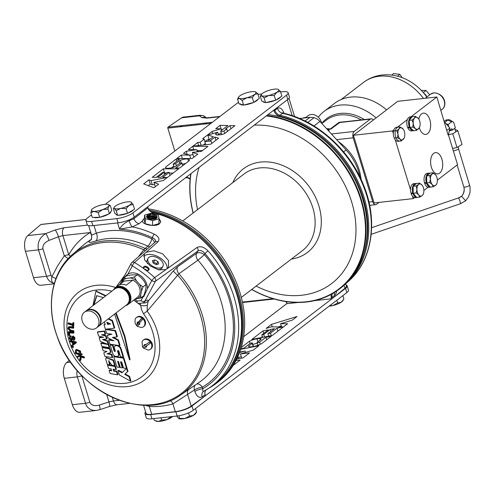 <?xml version="1.0" encoding="UTF-8"?>
<svg xmlns="http://www.w3.org/2000/svg" width="495" height="495" viewBox="0 0 495 495"><rect width="100%" height="100%" fill="white"/><g stroke="black" fill="none" stroke-linecap="round" stroke-linejoin="round"><path stroke-width="0.74" d="M68.137 258.65L64.3 255.816A6.119 1.621 163 0 1 68.749 254.746A95.64 75.16 52.5 0 1 90.183 232.557A127.45 60.675 5 0 1 90.665 232.396A6.119 1.528 163.6 0 1 90.709 232.39M70.37 256.379A6.119 3.589 29.5 0 0 68.749 254.746L62.89 235.583L58.478 236.765L48.986 240.403C44.414 242.519 42.397 245.316 42.941 248.793L51.016 275.208L51.882 276.742L57.432 266.162L64.3 255.816L58.478 236.765A6.119 0.941 69.1 0 0 55.205 229.977L64.059 227.725A6.119 3.415 83.7 0 0 62.89 235.583L90.183 232.557A6.119 3.768 59 0 1 90.647 239.871A89.527 70.358 -127.5 0 0 83.073 245.341L72.635 254.325A88.754 69.746 52.5 0 1 145.19 248.465L147.813 246.17A88.945 69.9 -127.5 0 0 95.9 240.892C88.784 243.231 87.176 242.81 91.074 239.617A65.043 33.326 176.8 0 0 90.647 239.871M138.557 256.658L143.705 249.758A87.893 69.071 -127.5 0 0 52.346 317.072A87.893 69.071 -127.5 0 0 165.299 401.891A87.893 69.071 -127.5 0 0 177.736 275.313A6.119 0.78 39.9 0 1 173.38 270.895L177.556 266.817A6.119 4.659 54.6 0 0 178.905 273.785A88.754 69.746 52.5 0 1 180.496 395.078L198.947 382.524A90.01 70.736 -127.5 0 0 197.944 260.197L178.905 273.785L147.176 311.145L143.519 313.774L141.558 309.715L140.289 303.553M145.27 250.748A6.119 0.842 37.1 0 1 143.705 249.758L145.19 248.465A6.119 4.752 48.7 0 0 147.275 248.979M115.96 287.261L124.994 274.942M142.436 220.999A9.176 4.208 -176.4 0 1 143.575 219.396A9.176 4.208 -176.4 0 1 144.367 218.895M144.416 218.047L142.436 221.024C142.343 224.767 155.653 227.298 159.569 223.684L160.757 221.581L159.062 218.561M159.044 219.805A9.176 4.208 -176.4 0 1 160.689 222.026M90.826 239.995C91.507 240.087 91.748 238.479 91.556 235.156L96.333 233.182A95.059 74.702 52.5 0 1 151.817 238.825A6.119 2.104 -65.2 0 1 147.813 246.17A6.119 4.752 48.7 0 0 149.886 246.683M129.331 220.677L133.904 218.734A6.119 4.641 -128.2 0 0 139.027 223.715L132.382 226.889L119.512 229.148C121.597 225.472 124.87 222.651 129.331 220.677A6.119 2.487 -106 0 0 132.382 226.889A99.507 78.198 52.5 0 1 154.347 234.185C158.833 236.653 160.034 239.203 157.936 241.845A2.933 2.277 -131.4 0 0 155.275 241.937L155.585 240.589L154.694 239.036L152.417 237.705L151.817 238.825A6.119 3.564 -151.8 0 1 154.446 242.668M145.32 300.917A6.119 4.882 56.8 0 1 143.995 302.358L145.32 300.917C147.176 299.735 148.166 299.753 148.296 300.966A6.119 5.754 176.2 0 1 142.937 303.014M140.104 298.163A13.761 10.816 -127.5 0 0 142.931 297.099L143.828 296.499L147.423 288.715A13.761 10.816 -127.5 0 0 140.716 275.734A13.761 10.816 -127.5 0 0 127.933 274.082L124.975 277.107M144.026 296.338A13.761 10.816 52.5 0 1 141.18 297.687M125.247 276.903A13.761 10.816 52.5 0 1 127.277 274.508M147.541 270.53L147.9 270.499A3.057 1.782 28.2 0 0 148.661 270.196A3.057 1.782 28.2 0 0 147.269 266.916A3.057 1.782 28.2 0 0 143.482 267.182L143.958 268.766L145.815 270.165A97.478 76.607 52.5 0 1 154.607 277.615L165.967 269.546L158.654 269.893L150.344 265.994L144.633 259.986L144.181 254.3L144.67 253.558L134.516 262.523A2.933 0.829 120.6 0 0 132.314 265.902L127.933 274.082M143.476 267.164L144.651 266.23L145.685 266.211L148.649 267.9L148.995 269.8L147.925 270.505L145.815 270.165M155.275 241.937L131.812 262.597A2.933 2.933 0 0 0 131.169 263.414L131.169 263.414A2.933 1.708 28.2 0 1 131.41 263.111A2.933 2.271 48.6 0 1 131.812 262.597A2.933 2.271 48.6 0 1 134.516 262.523A97.478 76.607 52.5 0 1 143.958 268.766L143.791 268.531M147.281 270.524A2.456 1.435 28.2 0 0 147.962 270.27A2.456 1.435 28.2 0 0 148.203 269.985A2.456 1.435 28.2 0 0 146.984 267.727A2.456 1.435 28.2 0 0 144.113 267.387A2.456 1.435 28.2 0 0 143.872 267.665A2.456 1.435 28.2 0 0 143.934 268.736M148.995 269.812A3.069 1.788 28.2 0 0 147.145 266.836A3.069 1.788 28.2 0 0 143.6 266.879M165.967 269.546L168.541 267.108L168.461 260.426L162.676 253.855L153.747 250.773L146.143 252.258L144.67 253.558M143.643 256.305A13.52 7.877 28.2 0 1 163.876 261.032A13.52 7.877 28.2 0 1 167.081 268.853A13.761 8.019 28.2 0 0 167.1 268.748M54.363 283.208A6.119 5.532 -37.1 0 0 52.891 282.985C49.772 281.841 47.669 279.607 46.573 276.278L38.499 249.864C37.119 242.94 39.52 237.52 45.713 233.615A6.119 0.941 69.1 0 1 48.986 240.403M54.19 283.808L53.472 283.722L52.891 282.985C51.666 281.847 51.325 279.762 51.882 276.742A6.119 0.544 24.6 0 1 55.904 278.611M167.607 268.377L197.016 247.5C200.376 245.823 204.027 246.937 207.974 250.847L204.924 253.52L204.317 254.647A6.119 0.328 138.6 0 1 197.944 260.197A6.119 4.659 54.6 0 1 196.639 253.273A6.119 3.564 -151.8 0 1 204.317 254.647A96.123 75.543 52.5 0 1 202.375 387.201L202.826 388.693C202.498 390.58 202.863 391.403 203.928 391.143L209.36 387.839A100.578 79.039 52.5 0 1 203.928 391.143M188.447 389.664A6.119 4.721 -124.1 0 0 187.661 394.571L191.188 406.117L205.32 395.802L205.041 394.892L202.102 396.879C199.052 398.234 196.651 396.427 194.894 391.471A6.119 1.621 163 0 1 202.826 388.693A97.645 76.731 -127.5 0 0 204.924 253.52C202.48 250.687 200.122 249.851 197.839 251.033L155.486 281.191L144.719 301.306A2.933 1.708 28.2 0 1 141.032 300.651L142.931 297.099M202.102 396.879A6.119 4.721 55.9 0 1 203.612 391.335L203.612 391.335A6.119 4.721 55.9 0 1 203.767 391.236M81.669 375.389L89.849 402.212C91.328 405.356 94.489 406.315 99.334 405.089L108.968 401.921A6.119 1.021 71.8 0 1 109.438 406.5L117.123 404.749A6.119 3.415 83.7 0 1 113.448 400.969L108.968 401.921L106.722 394.571M99.334 405.089A6.119 1.021 71.8 0 1 99.798 409.668L109.438 406.5M81.774 375.798A6.119 1.621 163 0 1 77.325 376.868L64.288 378.31L72.363 404.724A12.233 6.831 -96.3 0 0 79.714 412.279L96.185 410.454L93.091 410.349L90.294 409.371L87.708 407.366L86.087 404.997L77.152 376.237L76.805 373.663L77.115 370.396M64.288 378.31A12.233 6.831 -96.3 0 1 66.639 362.6L70.68 362.148M148.995 405.17A6.119 3.131 -86.8 0 1 149.311 406.475L145.289 405.226M170.224 400.604A6.119 3.62 -106.5 0 1 172.928 403.858A95.059 74.702 52.5 0 1 149.311 406.475L151.705 414.29A12.233 3.242 163 0 1 146.006 413.263L143.538 405.182M195.265 385.023A6.119 4.721 -124.1 0 0 194.436 389.98L172.928 403.858L175.317 411.673L151.705 414.29M196.738 384.027A6.119 3.768 -120.8 0 1 202.375 387.201A6.119 1.621 163 0 0 194.436 389.98L194.894 391.471M197.016 247.5A2.933 2.234 54.6 0 1 197.839 251.033L196.639 253.273L177.556 266.817M120.644 283.227A2.933 1.708 28.2 0 0 120.396 283.53L131.169 263.414A2.933 1.708 28.2 0 0 132.314 265.902A94.545 74.299 -127.5 0 1 151.798 280.535A2.933 1.708 28.2 0 0 155.486 281.191A2.933 2.234 54.5 0 0 154.607 277.615A2.933 0.377 133 0 0 151.798 280.535L147.423 288.715M73.279 344.13L75.308 342.732L72.604 342.243L73.279 344.13L75.215 342.732M73.272 342.385L73.761 343.759M71.583 345.361L72.833 344.446L72.004 342.125L70.296 341.779L70.018 340.993L70.5 340.628L76.168 341.897L76.447 342.689L72.363 345.832L71.88 346.197L71.583 345.361L72.827 344.433M70.018 340.993L75.686 342.262L76.168 341.897M75.686 342.262L75.97 343.054L76.447 342.689M75.97 343.054L71.88 346.197M114.555 314.071L129.591 359.927L124.394 336.421L115.651 313.236M105.503 296.047L95.869 291.233L92.973 305.644M93.543 305.211L96.636 295.694L103.492 297.588M129.591 359.927L130.074 359.562L124.87 336.055L116.133 312.871M94.025 304.84L96.872 295.527M105.98 295.676L96.11 291.06M108.182 344.427L107.223 341.29L102.496 339.533L106.549 339.081L105.633 336.08L101.444 334.806L105.119 334.397L104.191 331.372L97.435 332.12L98.66 336.117L103.622 337.274L99.161 337.763L100.275 341.395L108.182 344.427L108.665 344.056L107.706 340.919L103.628 339.409M99.161 337.763L99.644 337.398L99.736 337.701M97.435 332.12L97.917 331.749L98.01 332.058M105.119 334.397L105.596 334.026L104.674 331L97.917 331.749M104.191 331.372L104.674 331M106.456 338.778L107.031 338.716L106.109 335.709L102.682 334.663M106.549 339.081L107.031 338.716M107.223 341.29L107.706 340.919M111.295 354.599L107.007 353.832L110.657 352.514L109.55 348.901L102.162 347.583L103.139 350.769L106.932 351.444L103.783 352.886L104.829 356.301L112.217 357.619L111.295 354.599L111.771 354.228L107.848 353.529M112.217 357.619L112.699 357.254L111.771 354.228M103.783 352.886L106.697 351.4M102.162 347.583L102.644 347.212L110.032 348.529L109.55 348.901M110.657 352.514L111.14 352.143L110.032 348.529M111.084 368.831L111.678 370.786L109.117 370.328L110.088 373.502L117.476 374.82L116.504 371.646L113.751 371.157L113.151 369.196L115.91 369.691L114.927 366.473L107.539 365.155L108.523 368.373L111.084 368.831M107.539 365.155L108.015 364.784L115.403 366.108L114.927 366.473M115.91 369.691L116.387 369.32L115.403 366.108M113.751 371.157L114.227 370.786L113.776 369.313M116.504 371.646L116.987 371.281L114.227 370.786M117.476 374.82L117.959 374.455L116.987 371.281M109.117 370.328L109.599 369.963L111.536 370.303M118.565 354.414L117.525 351.023A0.842 0.662 52.5 0 1 118.788 350.949L120.563 356.759L123.082 357.149L120.384 348.332A4.418 3.471 -127.5 0 0 117.445 345.844A3.632 2.852 -127.5 0 0 114.289 346.865A1.405 1.108 -127.5 0 0 114.289 347.657L115.236 350.757A0.681 0.538 52.5 0 1 114.184 351.054L112.415 345.269L110.187 344.922L113.126 354.519A3.477 2.735 -127.5 0 0 116.35 356.431L117.73 356.276A1.986 1.559 -127.5 0 0 118.107 356.078A1.986 1.559 -127.5 0 0 118.565 354.414L119.041 354.043L118.008 350.658A0.842 0.662 52.5 0 1 118.033 350.559M117.525 351.023L118.008 350.658M118.324 355.868A1.986 1.559 -127.5 0 0 118.59 355.713A1.986 1.559 -127.5 0 0 119.041 354.043M110.187 344.922L110.67 344.557L110.812 345.021M114.184 351.054L114.667 350.689L112.897 344.897L110.67 344.557M112.415 345.269L112.897 344.897M115.261 351.091A0.681 0.538 52.5 0 1 114.667 350.689M120.384 348.332L120.867 347.966A4.418 3.471 -127.5 0 0 117.928 345.479A3.632 2.852 -127.5 0 0 115.162 345.974M117.445 345.844L117.928 345.479M123.082 357.149L123.558 356.777L120.867 347.966M122.37 372.382L118.522 370.248L118.045 370.613L119.375 374.969L130.395 381.082L129.065 376.726L124.715 374.313L127.524 371.689L126.553 368.503L121.943 372.778L118.045 370.613M126.516 368.509L126.992 368.138L126.565 368.54M124.715 374.313L128.007 371.324L126.992 368.138M127.524 371.689L128.007 371.324M129.065 376.726L129.548 376.361L125.198 373.948M130.395 381.082L130.878 380.717L129.548 376.361M121.69 362.006L123.533 368.026L126.541 368.478L123.385 358.151L113.782 356.666L116.944 367.012L119.456 367.401L117.612 361.375L118.497 361.511L120.341 367.538L122.327 367.841L120.483 361.814L121.69 362.006M122.327 367.841L122.803 367.476L121.102 361.913M119.456 367.401L119.939 367.03L118.237 361.468M113.782 356.666L114.258 356.301L123.868 357.78L123.385 358.151M126.541 368.478L127.023 368.107L123.868 357.78M108.677 339.978L109.952 344.155L119.561 345.634L117.928 340.3L112.421 337.435L116.9 336.94L115.05 330.883L105.441 329.404L106.673 333.42L111.932 334.23L107.279 335.4L108.058 337.955L113.937 340.789L108.677 339.978L109.16 339.607L109.302 340.071M107.279 335.4L107.83 335.257M115.05 330.883L115.527 330.512L106.369 329.101M116.9 336.94L117.383 336.569L115.527 330.512M117.928 340.3L118.41 339.929L113.398 337.324M119.561 345.634L120.038 345.269L118.41 339.929M109.587 364.852L108.646 360.818L112 365.279L114.71 365.762L113.095 360.484L106.091 357.699L105.664 359.03L107.322 364.444L109.587 364.852L110.069 364.481L108.937 360.694M113.095 360.484L113.572 360.113L106.376 357.545M114.71 365.762L115.186 365.397L113.572 360.113M100.838 343.239L101.803 346.395L109.191 347.713L108.226 344.557L100.838 343.239L101.314 342.868L106.561 343.802M108.226 344.557L108.535 344.155M109.042 347.23L109.667 347.348L108.702 344.186M109.191 347.713L109.667 347.348M104.402 321.855L105.237 324.609L104.018 324.739L105.385 329.212L114.24 328.228L111.988 320.878L112.47 320.506L108.609 318.632M111.988 320.878L108.127 319.003M114.24 328.228L114.716 327.863L112.47 320.506M104.018 324.739L104.501 324.374L104.594 324.677M107.57 322.53L108.015 323.984L110.094 323.755M107.533 324.355L110.62 324.008L106.877 322.196L107.533 324.355L108.015 323.984M68.062 323.223L72.685 324.689L72.808 322.926L73.904 322.759L73.613 326.985L73.13 327.356L72.511 327.158L72.635 325.394L68.013 323.934L68.545 322.858L72.722 324.175M73.427 323.124L73.13 327.356M73.254 323.068L73.285 322.561L73.904 322.759M72.808 322.926L73.285 322.561M73.198 327.517L73.229 328.253L69.164 327.585L68.539 328.711L70.296 330.542L73.353 331.143L73.384 331.873L70.327 331.273L67.908 328.649L68.421 327.053L73.198 327.517L73.681 327.152L73.712 327.882L73.21 327.783M68.681 326.91L70.618 326.552L72.53 326.923M73.229 328.253L73.712 327.882M68.539 328.711L69.022 328.346L70.779 330.171L73.835 330.771L73.866 331.508L73.365 331.409M73.353 331.143L73.835 330.771M68.199 332.009L73.402 332.43L73.508 333.166L68.923 332.795L69.325 335.542L68.706 335.492L68.199 332.009L68.681 331.638L73.879 332.065L73.99 332.801L73.452 332.758M73.402 332.43L73.879 332.065M73.508 333.166L73.99 332.801M69.461 332.838L69.801 335.177L69.325 335.542M70.488 336.105L70.705 336.804L69.906 338.493L71.101 339.873L71.676 339.199L71.763 337.095L72.691 336.272L74.566 338.227L74.207 340.139L73.526 340.374L73.309 339.663L73.978 338.271L72.907 336.99L72.499 337.219L72.357 339.607L71.323 340.591L69.306 338.537L69.702 336.371L70.964 335.734L71.187 336.433L70.179 337.002M70.469 336.86L70.389 338.122L71.608 339.502M69.906 338.493L70.389 338.122M74.566 338.227L75.048 337.862L74.417 339.923M72.982 336.848L72.839 339.236L71.806 340.22M72.357 339.607L72.839 339.236M69.968 336.216L70.964 335.734M75.772 353.059L78.55 354.043L78.99 353.776L79.299 351.444L76.453 350.491L76.057 350.732L75.772 353.059L76.255 352.694L79.2 353.585M78.55 354.043L79.027 353.671M76.317 350.559L76.255 352.694M75.283 353.294L75.655 350.014L76.057 349.773L79.794 351.209C80.574 352.886 80.295 354.067 78.953 354.76L75.283 353.294M79.664 354.265L78.953 354.76M75.902 349.854L76.539 349.408L80.277 350.844C81.056 352.52 80.772 353.702 79.429 354.389M76.057 349.773L76.539 349.408M79.794 351.209L80.277 350.844M83.494 357.068L84.119 357.953L81.044 356.951L80.215 360.707L79.602 359.834L80.369 356.722L79.163 356.338L77.783 357.26L77.319 356.598L81.774 353.579L82.238 354.234L79.788 355.917L83.494 357.068L83.971 356.697L84.602 357.588L83.643 357.272M77.319 356.598L81.774 353.579M81.291 353.944L81.755 354.599M80.314 355.565L83.971 356.697M84.119 357.953L84.602 357.588M80.215 360.707L80.691 360.335L80.388 359.902M102.706 337.058L99.644 337.398M72.233 347.249L71.899 346.63L72.765 346.871M72.697 346.704L73.266 346.314L73.588 347.075L73.019 347.23M137.987 321.905A3.057 2.401 -127.5 0 0 138.179 322.437M146.025 346.265A3.057 2.401 -127.5 0 0 146.57 346.667M81.415 357.074L80.691 360.335M72.239 336.724L73.173 335.907L75.048 337.862M74.454 337.899L73.384 336.625M69.158 327.585L69.022 328.346M105.144 324.299L104.501 324.374M112.588 340.139L109.16 339.607M111.319 334.137L107.755 335.028M157.936 241.845L146.143 252.258M120.13 284.111L120.396 283.53A2.933 1.708 28.2 0 0 120.279 284M134.881 299.228L137.325 301.065A2.933 0.606 126.9 0 0 137.004 302.303L133.904 299.976M173.38 270.895L148.296 300.966L147.293 305.304A6.119 2.586 178.9 0 1 140.927 305.502L133.737 300.1M147.293 305.304L147.176 311.145A54.908 43.152 52.5 0 1 133.409 385.426A54.908 43.152 52.5 0 1 64.919 334.106A54.908 43.152 52.5 0 1 115.638 287.508M93.988 225.516L96.333 233.182A6.119 3.62 -106.5 0 1 95.9 240.892M154.347 234.185A2.933 1.002 115 0 0 152.417 237.705A96.575 75.896 -127.5 0 0 119.512 229.148L117.6 222.905M142.436 221.024L139.027 223.715M133.551 217.59L133.904 218.734L147.838 207.789A6.119 4.641 -128.1 0 0 152.924 212.757L151.965 213.512M54.085 283.814L40.887 285.275A12.233 6.831 -96.3 0 1 33.536 277.72L25.462 251.312A12.233 6.831 -96.3 0 1 27.807 235.595L45.713 233.615L55.205 229.977M86.056 219.489L40.887 224.495L27.807 235.595M147.702 206.78L147.974 207.683C148.939 210.35 150.69 212.033 153.24 212.732L152.924 212.757A100.77 79.194 -127.5 0 1 235.657 290.986A100.77 79.194 -127.5 0 1 212.213 385.896L209.36 387.839A100.578 79.039 52.5 0 0 207.974 250.847M226.209 372.828A100.733 79.157 -127.5 0 0 236.87 353.548A100.733 79.157 -127.5 0 0 153.24 212.732M205.672 390.165L204.8 392.281L205.041 394.892L204.905 392.164L205.703 390.147M191.188 406.117A12.233 3.242 163 0 1 175.317 411.673M69.38 360.273L66.639 362.6M86.081 219.44L41.035 224.427M205.295 395.722L205.14 394.793M72.282 347.243L72.121 346.859L72.784 346.679L73.112 347.447L71.249 347.255L72.282 347.243M149.348 210.233A101.166 79.503 52.5 0 1 235.738 285.089A101.166 79.503 52.5 0 1 216.785 383.012L218.078 382.022A101.166 79.503 -127.5 0 0 239.939 292.489A101.166 79.503 -127.5 0 0 148.469 208.896M216.785 383.012A101.166 79.503 52.5 0 1 208.76 388.241M226.679 372.246A100.429 78.922 -127.5 0 0 231.45 277.745A100.429 78.922 -127.5 0 0 150.622 211.47M266.799 115.514A101.166 79.503 52.5 0 1 361.288 199.497A101.166 79.503 52.5 0 1 339.421 289.037A101.166 79.503 52.5 0 1 306.411 302.018A101.166 79.503 52.5 0 1 251.689 289.488M193.106 213.036A101.166 79.503 52.5 0 1 190.761 173.788M197.48 151.81A101.166 79.503 52.5 0 1 198.093 150.573M339.421 289.037L340.659 288.09A101.166 79.503 -127.5 0 0 358.51 187.45A101.166 79.503 -127.5 0 0 268.036 114.568M286.358 301.628L287.057 303.416M182.463 126.503A6.119 3.415 83.7 0 0 180.031 126.609A6.119 3.415 83.7 0 0 179.803 126.8M274.205 299.011L242.513 302.525M206.081 117.841A6.119 5.853 127.7 0 0 201.911 117.668L199.528 115.83L199.98 115.261C203.055 115.57 204.695 116.053 204.887 116.702L204.887 116.702A6.119 5.853 127.7 0 0 199.528 115.83L181.603 117.816L167.984 127.166L212.386 122.246M206.675 123.824L206.57 123.478A6.119 1.621 -17 0 0 203.884 123.199L204.163 124.103M282.763 113.207L282.416 112.718L283.418 113.176L282.707 113.231L279.972 115.255A100.893 79.287 52.5 0 1 360.614 187.624A100.893 79.287 52.5 0 1 347.323 282.187M274.645 109.506L274.88 110.286L277.497 108.337A6.119 4.962 -126.7 0 0 282.602 113.306A100.695 79.132 -127.5 0 1 363.905 187.345A100.695 79.132 -127.5 0 1 347.57 282.082C372.24 261.509 378.638 221.16 363.491 184.895C349.687 149.917 317.103 120.662 283.418 113.176M332.275 293.776L331.873 295.862L332.399 298.423L344.966 288.282A12.233 3.242 -17 0 0 346.376 285.98L345.702 283.784M334.509 292.44A6.119 4.882 -131.1 0 0 334.694 295.416L331.18 297.984L331.037 294.463M363.169 255.729A100.157 78.711 -127.5 0 0 279.607 116.201A0.736 0.328 103.1 0 1 279.972 115.255C277.503 114.537 275.808 112.879 274.88 110.286L273.902 110.639L273.766 110.181M181.603 117.816A12.233 6.831 -96.3 0 1 183.49 117.086L199.974 115.261M191.12 125.544L190.841 124.647A12.233 6.831 -96.3 0 1 190.841 124.647L203.884 123.199M174.822 151.031L167.817 128.131A0.736 0.408 -96.3 0 1 167.984 127.166M242.42 302.08L273.079 298.683M287.286 303.633L298.021 302.476M314.511 300.644L331.421 298.776L331.18 297.984M210.944 123.348L167.817 128.131M241.257 347.527L249.486 341.222A7.029 1.862 163 0 1 257.01 338.84L259.795 338.531A4.016 1.064 163 0 1 261.131 338.908A4.016 1.064 163 0 1 260.698 339.644L257.053 342.435A1.702 0.452 -17 0 0 257.053 342.484A1.702 0.452 -17 0 0 257.994 342.608A1.702 0.452 -17 0 0 259.634 342.101L265.883 337.312L271.26 336.26L261.775 343.53A8.922 2.37 163 0 1 254.597 346.246A7.345 1.949 163 0 1 248.509 346.463A2.84 0.755 163 0 1 248.502 346.438A2.84 0.755 163 0 1 248.855 345.887L252.203 343.326A1.38 0.365 -17 0 0 252.388 343.041A1.38 0.365 -17 0 0 251.54 342.955A1.38 0.365 -17 0 0 250.148 343.431L243.924 348.202L240.867 348.796M346.853 292.582L345.56 288.35A12.233 3.242 -17 0 0 347.174 285.893L348.468 290.12A12.233 3.242 163 0 1 346.853 292.582L193.254 410.281A12.233 3.242 163 0 1 177.167 415.998L151.959 418.795A12.233 3.242 163 0 1 146.26 417.768L144.967 413.542A12.233 3.242 -17 0 0 150.666 414.562L151.959 418.795M345.56 288.35L191.961 406.055L193.254 410.281M347.174 285.893A12.233 3.242 -17 0 0 346.079 285.027M177.167 415.998L175.874 411.772L150.666 414.562M145.61 411.951A12.233 3.242 -17 0 0 144.967 413.542M243.676 336.68L286.933 303.528M240.706 349.303L258.873 345.757L253.131 350.157L240.459 353.931L249.517 352.923L243.002 357.916L236.709 359.147M240.459 353.931L241.795 358.151M239.549 352.607L245.087 351.011L239.753 352.056M245.087 351.011L245.52 352.421M238.38 357.545L241.306 356.703M238.033 356.419L238.745 358.751M235.991 360.564L240.149 360.106L233.176 365.446M271.489 324.361L297.012 316.528L292.322 320.123L280.609 323.711L287.601 323.742L272.337 335.437L251.8 339.446L262.925 330.92L268.302 329.868L261.818 334.837L263.711 334.471L270.196 329.503L274.434 328.674L267.95 333.642L270.536 333.135L277.021 328.166L283.233 326.954L271.266 326.867L266.186 328.426L271.489 324.361L272.256 326.867M278.32 326.892L281.302 325.976M280.609 323.711L281.581 326.904M260.939 337.664L262.35 336.581M262.925 330.92L263.687 333.407M261.818 334.837L262.585 337.343M263.711 334.471L264.478 336.971M268.21 336.241L268.643 335.907M270.196 329.503L270.796 331.464M277.021 328.166L277.93 331.149M270.536 333.135L271.303 335.641M267.95 333.642L268.717 336.142M175.874 411.772A12.233 3.242 -17 0 0 191.961 406.055M259.795 338.531L260.246 339.991M257.01 338.84L257.914 341.779M249.486 341.222L250.161 343.425M252.834 344.514A7.029 1.862 163 0 1 257.282 343.233M248.855 345.887L249.115 346.735M265.883 337.312L266.644 339.799M259.634 342.101L260.296 344.285M257.078 342.528L257.914 345.25M175.719 163.523A1.38 0.365 163 0 1 174.283 164.111A1.38 0.365 163 0 1 173.256 164.055A1.38 0.365 163 0 1 173.299 163.913L179.524 159.143L175.991 159.13L165.67 167.044A7.029 1.862 -17 0 0 165.534 167.656A7.029 1.862 -17 0 0 168.473 168.275L171.258 167.972A4.016 1.064 -17 0 0 175.849 166.252L179.499 163.455A1.702 0.452 163 0 1 181.943 163.133A1.702 0.452 163 0 1 181.937 163.232L175.688 168.022L179.679 168.034L189.158 160.77A8.922 2.37 -17 0 0 189.467 159.792A8.922 2.37 -17 0 0 187.834 158.994A7.345 1.949 -17 0 0 180.353 160.281A2.84 0.755 -17 0 0 179.06 160.962L175.719 163.523L176.418 165.813M220.646 134.69A3.199 0.848 -17 0 0 224.978 133.316L234.946 125.681L229.977 125.569L225.615 128.91L226.71 128.935L223.95 131.045A2.902 0.767 163 0 1 220.708 131.237A2.902 0.767 163 0 1 220.776 130.965L227.879 125.52L220.083 125.34L215.727 128.681L221.018 128.805L212.12 131.447L202.678 138.68L204.225 139.114L200.172 142.22L197.709 142.492L192.895 146.174L210.79 144.194L218.703 138.13L214.948 137.084L210.152 140.759L211.049 141.013L204.812 141.7L207.139 139.924L208.562 140.32L213.364 136.645L207.807 135.098L217.645 132.177L216.006 133.44A7.14 1.893 -17 0 0 215.665 134.318A7.14 1.893 -17 0 0 217.899 134.993L220.646 134.69M224.699 133.489L223.95 131.045M91.495 214.886L87.528 217.924A12.233 3.242 -17 0 0 85.913 220.386A12.233 3.242 -17 0 0 91.612 221.407L116.82 218.617A12.233 3.242 -17 0 0 132.907 212.899L286.506 95.195A12.233 3.242 -17 0 0 288.121 92.738A12.233 3.242 -17 0 0 282.428 91.711L280.591 91.915M132.907 212.899L134.201 217.126L287.799 99.427L286.506 95.195M134.201 217.126A12.233 3.242 163 0 1 118.113 222.843L116.82 218.617M261.775 94.001L258.062 94.409M238.485 102.248L105.262 204.336M91.612 221.407L92.905 225.64A12.233 3.242 163 0 1 87.207 224.612L85.913 220.386M92.905 225.64L118.113 222.843M201.422 151.371L207.937 146.378L192.691 146.334L188.372 149.645L196.719 149.669L186.244 151.272L183.49 153.382L189.665 155.077L181.312 155.053L176.82 158.493L192.06 158.542L197.802 154.143L192.363 152.373L201.422 151.371M194.312 156.816L193.656 156.606L192.363 152.373M182.377 158.511L181.312 155.053M190.724 158.536L189.665 155.077M187.197 154.403L186.244 151.272M193.062 154.657L189.696 155.176M197.375 151.823L196.719 149.669M193.712 149.663L192.691 146.334M202.443 150.585L196.991 150.573M205.747 144.75L204.812 141.7M211.792 143.426L211.049 141.013M215.919 140.264L214.948 137.084M198.637 145.536L197.709 142.492M201.106 145.264L200.172 142.22M205.351 143.47L203.327 145.023M204.98 141.576L204.225 139.114M209.014 139.046L207.677 140.073M212.782 133.619L212.12 131.447M221.345 133.322L218.276 134.232M221.506 130.402L221.018 128.805M222.552 129.597L221.277 129.647M221.376 129.572L220.083 125.34M227.465 131.416L226.71 128.935M230.948 128.75L229.977 125.569M216.439 134.863L216.006 133.44M218.487 134.931L217.645 132.177M209.657 139.485L209.1 139.33L207.807 135.098M167.236 177.433L151.012 180.607L148.97 179.84L143.668 183.905L153.926 187.766L158.61 184.177L153.902 182.401L163.331 180.557L178.602 168.863L163.356 168.814L152.225 177.34L156.216 177.352L162.7 172.384L164.105 172.39L157.62 177.358L160.77 177.371L167.248 172.402L169.166 172.409L162.688 177.371L167.273 177.544M154.514 184.406L152.305 184.839L151.012 180.607M152.305 184.839L150.263 184.066L148.97 179.84M150.263 184.066L148.234 185.625M155.337 186.689L153.902 182.401M166.407 173.046L164.649 173.046L163.356 168.814M173.108 173.071L169.37 173.058M164.705 174.351L164.105 172.39M170.082 175.391L169.166 172.409M288.121 92.738L289.414 96.964A12.233 3.242 163 0 1 287.799 99.427M185.681 163.43A7.345 1.949 -17 0 0 182.296 164.291M173.85 165.992L171.276 167.966M165.986 168.09L165.67 167.044M176.666 161.333L175.991 159.13M179.79 163.338L179.06 160.962M181.176 162.991L180.353 160.281M188.527 161.252L187.834 158.994M182.698 165.72L181.937 163.232M393.476 75.339A7.06 5.55 52.5 0 1 394.416 75.5M423.844 93.202A7.06 5.55 52.5 0 1 426.938 96.964M429.697 94.848L426.04 90.455L421.356 90.461M423.473 98.468A48.194 37.874 -127.5 0 0 379.207 76.249A48.194 37.874 -127.5 0 0 363.479 82.43C368.985 78.266 375.21 75.797 382.146 75.017C389.095 74.299 395.932 75.246 402.676 77.851A45.614 35.85 52.5 0 1 426.839 97.039M386.552 109.878A49.178 38.647 -127.5 0 0 350.528 97.107A49.178 38.647 -127.5 0 0 334.484 103.418L324.033 111.425A49.178 38.647 -127.5 0 0 318.285 117.197M376.107 117.884A49.178 38.647 -127.5 0 0 340.084 105.113A49.178 38.647 -127.5 0 0 324.033 111.425M326.477 128.576A40.887 32.132 52.5 0 1 330.307 128.978L339.087 122.321L345.003 121.677M327.48 129.665L328.204 129.535L329.125 130.426L328.562 130.853M373.273 120.062A4.894 2.735 83.7 0 0 371.145 118.781L340.077 122.29L330.963 128.997A3.057 2.401 -127.5 0 1 330.307 128.978A0.736 0.347 99.2 0 0 330.134 129.207L328.204 129.535M313.954 125.971L319.906 121.411L346.098 149.96A45.998 36.147 52.5 0 1 359.97 177.024M319.906 121.411A11.496 9.034 -127.5 0 0 314.04 117.655L307.803 122.438M305.087 121.046L309.926 117.34A63.242 49.698 52.5 0 1 314.04 117.655M309.926 117.34L299.549 118.491M368.948 202.071L372.71 201.657L353.189 137.814L336.637 139.646M378.991 202.412L376.491 204.324A4.894 2.735 83.7 0 1 375.649 204.676A4.894 2.735 83.7 0 1 372.71 201.657M371.145 118.781A4.894 2.735 83.7 0 0 370.303 119.134L339.372 122.556A3.057 2.401 52.5 0 1 338.716 122.537M331.44 133.984L354.21 131.46L370.303 119.134M354.21 131.46A4.894 2.735 83.7 0 0 353.189 137.814M330.963 128.997L330.134 129.207M329.125 130.426A0.736 0.575 -127.5 0 0 328.884 130.519L327.876 130.105M426.04 90.455L423.293 92.559M402.194 77.665L399.83 74.361L393.711 73.545L391.7 75.085M399.83 74.361L397.466 76.174M307.154 117.649A10.68 8.39 -127.5 0 0 302.835 118.126M321.632 123.292A9.176 7.208 -127.5 0 0 313.248 114.555A9.176 7.208 -127.5 0 0 308.199 115.657L305.743 117.538M146.879 270.48A2.444 1.423 28.2 0 0 144.194 269.045M146.105 270.276A1.763 1.027 28.2 0 0 144.787 269.571M149.799 264.027A8.415 4.901 28.2 0 0 157.218 268.005A8.415 4.901 28.2 0 0 162.942 266.254A8.415 4.901 28.2 0 0 161.246 260.531A8.415 4.901 28.2 0 0 153.821 256.552A8.415 4.901 28.2 0 0 148.098 258.31A8.415 4.901 28.2 0 0 149.799 264.027M148.098 258.31L147.263 259.869A8.415 4.901 28.2 0 0 147.597 263.736M157.954 269.707A8.415 4.901 28.2 0 0 162.106 267.814L162.942 266.254M158.635 263.946L157.924 261.546L154.811 259.875L152.411 260.611L153.122 263.012L156.228 264.683L158.635 263.946M156.965 264.46L156.748 263.736L157.924 261.546M156.748 263.736L153.636 262.065L154.811 259.875M153.636 262.065L152.906 262.288M156.507 215.987A5.321 2.444 -176.4 0 1 156.327 218.481A5.321 2.444 -176.4 0 1 147.572 218.171A5.321 2.444 -176.4 0 1 147.232 217.911A5.321 2.444 -176.4 0 1 147.708 215.207M147.386 216.829A4.585 2.104 3.6 0 0 147.572 218.171M155.956 218.697A4.585 2.104 3.6 0 0 156.383 217.658M151.977 213.518L150.994 213.271L144.602 215.115L145.462 218.784L152.72 220.603L159.112 218.759L158.245 215.09L154.675 214.193M159.112 218.759L158.808 223.684L152.695 225.448M152.72 220.603L152.417 225.442M145.462 218.784L145.159 223.709L152.008 225.429M144.602 215.115L144.292 220.04L145.159 223.709M149.799 215.795L149.335 215.207A2.648 1.213 3.6 0 0 149.663 215.69A2.648 1.213 3.6 0 0 150.901 216.266A2.648 1.213 3.6 0 0 153.53 216.259A2.648 1.213 3.6 0 0 154.595 215.195L153.029 214.137L152.936 215.672A3.966 1.337 177.4 0 1 152.936 215.672L153.716 216.197A2.296 1.052 3.6 0 0 151.619 215.672A2.296 1.052 3.6 0 0 150.103 215.975M156.42 216.402L156.507 216.055A4.585 2.104 3.6 0 1 156.42 216.402L154.551 217.447L151.433 217.843A4.585 2.104 3.6 0 1 149.088 217.286L147.312 216.136L147.795 215.486M156.507 216.055A4.585 2.104 3.6 0 0 156.21 215.232L154.619 214.168M154.131 216.668A3.669 1.683 3.6 0 0 154.514 214.118A3.669 1.683 3.6 0 0 149.799 213.735A3.669 1.683 3.6 0 0 149.564 213.809A3.669 1.683 3.6 0 0 149.1 216.111A3.669 1.683 3.6 0 0 154.131 216.668M149.088 217.286L150.065 216.903L148.426 216.049C147.25 215.245 147.541 214.533 149.292 213.914L149.564 213.809M149.812 215.022L149.323 215.139M147.331 216.303L148.29 217.429L151.433 217.843M149.372 214.836L150.096 214.675M155.647 214.91L156.21 215.232M155.22 217.212A3.966 1.337 177.4 0 1 154.997 217.33A3.966 1.337 177.4 0 1 154.199 217.627A3.966 1.337 177.4 0 1 148.785 217.614A3.966 1.337 177.4 0 1 148.556 217.515M155.826 216.909A3.966 1.337 177.4 0 1 154.217 217.986A3.966 1.337 177.4 0 1 150.22 218.289A3.966 1.337 177.4 0 1 147.918 217.268M152.763 215.801L153.153 215.814M156.191 216.649L156.439 217.169L154.582 218.456L147.386 217.911M147.238 217.416L147.522 216.989M150.115 219.161L154.564 218.753L156.055 218.066L156.401 217.342M150.065 216.903A3.966 1.337 177.4 0 1 147.993 215.826A3.966 1.337 177.4 0 1 147.999 215.74M149.441 214.712A3.966 1.337 177.4 0 1 150.195 214.521M151.062 214.378A3.966 1.337 177.4 0 1 152.608 214.298M150.827 214.05A3.966 1.337 177.4 0 1 151.328 213.988M153.53 216.259L154.595 215.195A2.648 1.213 3.6 0 0 153.029 214.137A2.648 1.213 3.6 0 0 150.4 214.143A2.648 1.213 3.6 0 0 149.335 215.207L150.4 214.143L150.035 215.938M153.029 214.137L150.4 214.143M152.936 215.672L150.307 215.672M155.746 218.283A3.966 1.337 177.4 0 1 154.743 219.13M155.183 218.542A3.966 1.337 177.4 0 1 154.118 218.982A3.966 1.337 177.4 0 1 151.365 219.347M137.276 323.724A1.528 1.2 52.5 0 1 137.301 322.313A1.528 1.2 52.5 0 1 138.52 321.96L136.428 325.469L134.999 322.82L135.141 319.343A5.773 4.535 52.5 0 1 136.391 317.604L137.016 317.122A5.773 4.535 52.5 0 1 143.686 318.415A5.773 4.535 52.5 0 1 144.8 325.5A5.773 4.535 52.5 0 1 144.045 326.285L143.414 326.774A5.773 4.535 52.5 0 1 141.409 327.523L137.511 326.434L139.584 322.913A1.528 1.2 52.5 0 1 139.559 324.324A1.528 1.2 52.5 0 1 138.34 324.671M136.391 317.604A5.773 4.535 52.5 0 1 143.055 318.898A5.773 4.535 52.5 0 1 144.169 325.982A5.773 4.535 52.5 0 1 143.414 326.774M137.474 326.391A5.365 4.214 -127.5 0 1 137.004 326.013A5.365 4.214 -127.5 0 1 136.496 325.506L141.397 318.563L138.52 321.96M139.584 322.913L142.467 319.516A5.365 4.214 -127.5 0 0 141.397 318.563M144.033 345.894A1.528 1.2 52.5 0 1 144.429 344.638A1.528 1.2 52.5 0 1 145.771 344.681L142.511 346.896L142.04 341.903A5.773 4.535 52.5 0 1 143.284 340.164L143.915 339.681A5.773 4.535 52.5 0 1 151.031 341.507A5.773 4.535 52.5 0 1 150.938 348.845A5.773 4.535 52.5 0 1 150.808 348.944M143.284 340.164A5.773 4.535 52.5 0 1 150.4 341.989A5.773 4.535 52.5 0 1 150.307 349.328A5.773 4.535 52.5 0 1 150.177 349.427A5.773 4.535 52.5 0 1 148.308 350.083L143.358 348.065L150.226 343.264A5.365 4.214 -127.5 0 0 149.379 342.094L145.771 344.681M142.535 346.89A5.365 4.214 -127.5 0 0 142.919 347.478A5.365 4.214 -127.5 0 0 143.371 348.041L146.619 345.85A1.528 1.2 52.5 0 1 146.223 347.113A1.528 1.2 52.5 0 1 144.88 347.063M150.226 343.264L146.619 345.85M172.613 416.505A9.176 2.432 163 0 1 166.92 419.624L161.648 420.113L158.357 421.455A9.176 2.432 163 0 1 156.16 421.127L154.261 420.187L153.778 418.591M171.388 416.524L166.92 419.624A9.176 2.432 -17 0 1 158.357 421.455L154.941 420.533M172.508 416.518L171.685 416.604M161.648 420.113L160.943 417.799M195.506 408.561L196.558 412.001L195.723 413.455A9.176 2.432 163 0 1 193.434 415.361A9.176 2.432 163 0 1 184.975 418.454L178.633 418.485L176.789 416.041M178.831 418.603A9.176 2.432 -17 0 0 178.85 418.609A9.176 2.432 -17 0 0 184.975 418.454L189.511 416.103L188.533 412.892M196.558 412.001L193.434 415.361L189.511 416.103M179.642 418.182L178.899 415.757M342.874 295.633L343.877 298.906L342.831 300.725A9.176 2.432 163 0 1 341.16 302.247L337.652 302.977L333.011 305.508A9.176 2.432 163 0 1 329.119 306.164M343.536 299.506L341.16 302.247A9.176 2.432 -17 0 1 333.011 305.508L329.682 305.737M337.652 302.977L336.823 300.267M280.448 91.457L278.128 89.335A9.176 2.432 -17 0 0 271.167 89.75A9.176 2.432 -17 0 0 263.018 93.01A9.176 2.432 -17 0 0 261.348 94.539A9.176 2.432 -17 0 0 261.83 95.857A9.176 2.432 -17 0 0 268.791 95.448A9.176 2.432 -17 0 0 276.94 92.188L280.448 91.457L281.878 96.129L275.653 100.2L265.586 102.651L261.737 101.023L260.308 96.358L261.83 95.857L264.157 97.979L265.586 102.651M278.128 89.335A9.176 2.432 163 0 1 278.221 89.378A9.176 2.432 163 0 1 276.94 92.188L274.224 95.529L275.653 100.2M261.348 94.539L260.308 96.358M264.157 97.979L268.791 95.448L274.224 95.529M275.523 100.231A9.176 2.432 163 0 1 266.527 102.465A9.176 2.432 163 0 1 266.291 102.477M265.159 102.471A9.176 2.432 163 0 1 263.142 101.617L263.142 101.617M280.547 96.995A9.176 2.432 163 0 1 275.752 100.139M91.618 209.676A9.176 2.432 -17 0 0 91.55 209.781A9.176 2.432 -17 0 0 94.137 211.396A9.176 2.432 -17 0 0 102.7 209.564A9.176 2.432 -17 0 0 108.745 206.013A9.176 2.432 -17 0 0 108.417 204.627A9.176 2.432 -17 0 0 106.227 204.293A9.176 2.432 -17 0 0 97.657 206.124A9.176 2.432 163 0 0 91.618 209.676L90.839 212.739L94.137 211.396L98.227 212.664L99.656 217.336L109.395 213.747L111.746 210.233L110.317 205.567L108.417 204.627M90.839 212.739L92.268 217.41L99.656 217.336M98.227 212.664L102.7 209.564L107.966 209.076L109.395 213.747M107.966 209.076L108.745 206.013L110.317 205.567M110.892 211.507A9.176 2.432 163 0 1 109.649 213.37M108.721 213.995A9.176 2.432 163 0 1 99.786 217.286M99.538 217.336A9.176 2.432 163 0 1 93.864 217.392M257.846 93.691L255.117 91.742A9.176 2.432 -17 0 0 247.71 92.46A9.176 2.432 -17 0 0 239.883 95.832A9.176 2.432 -17 0 0 238.658 97.051A9.176 2.432 -17 0 0 239.469 98.48A9.176 2.432 -17 0 0 246.869 97.763A9.176 2.432 -17 0 0 254.696 94.39L257.846 93.691L259.269 98.363L253.774 102.378L243.62 105.107L238.967 103.814L237.538 99.149L239.469 98.48L242.197 100.436L243.62 105.107M255.117 91.742A9.176 2.432 163 0 1 255.531 91.891A9.176 2.432 163 0 1 254.696 94.39L252.345 97.707L253.774 102.378M238.658 97.051L237.538 99.149M242.197 100.436L246.869 97.763L252.345 97.707M243.478 104.631A9.176 2.432 163 0 1 240.341 103.771M253.558 102.434A9.176 2.432 163 0 1 244.468 104.928A9.176 2.432 163 0 1 244.19 104.952M243.243 105.002A9.176 2.432 163 0 1 240.496 104.241M257.951 99.328A9.176 2.432 163 0 1 253.923 102.273M116.523 205.363A9.176 2.432 -17 0 0 114.24 207.269A9.176 2.432 -17 0 0 114.413 208.42A9.176 2.432 -17 0 0 120.755 208.389A9.176 2.432 -17 0 0 129.214 205.295A9.176 2.432 -17 0 0 131.324 202.238A9.176 2.432 -17 0 0 131.107 202.108A9.176 2.432 -17 0 0 124.981 202.269A9.176 2.432 163 0 0 116.523 205.363M113.404 208.723L114.828 213.388L117.649 215.405L116.22 210.74L114.413 208.42L113.404 208.723L114.24 207.269M116.22 210.74L120.755 208.389L126.089 208.655L127.518 213.326L134.566 209.224L133.136 204.559L131.144 202.127M117.649 215.405L127.518 213.326M126.089 208.655L129.214 205.295L133.136 204.559M133.266 209.979A9.176 2.432 163 0 1 127.555 213.302M127.463 213.339A9.176 2.432 163 0 1 118.546 215.22M117.21 215.096A9.176 2.432 163 0 1 116.034 214.354L115.997 214.224M419.327 127.772A10.704 5.977 83.7 0 0 419.339 127.809A10.704 5.977 83.7 0 0 425.768 134.423A10.704 5.977 83.7 0 0 429.846 119.759A10.704 5.977 83.7 0 0 423.417 113.145A10.704 5.977 83.7 0 0 418.844 119.091M410.955 116.832L436.856 96.983L448.099 135.017L448.408 134.776L457.547 164.662L437.363 180.124M441.917 159.235A10.704 5.977 83.7 0 0 435.482 152.621A10.704 5.977 83.7 0 0 431.405 167.285A10.704 5.977 83.7 0 0 437.84 173.9A10.704 5.977 83.7 0 0 441.917 159.235M436.856 96.983L397.726 101.32L353.411 135.277L374.102 202.95L413.232 198.619L414.532 197.623M393.841 129.95L392.541 130.94L353.411 135.277M407.348 119.592L397.485 127.153M392.541 130.94L393.284 133.378M395.245 139.782L410.528 189.777M411.537 193.069L411.741 193.743M412.483 196.181L413.232 198.619M423.856 190.476L428.039 187.271M412.725 192.939A4.158 2.326 83.7 0 0 413.059 193.564M409.452 127.011A4.158 2.326 83.7 0 0 409.848 127.475L409.637 127.729A7.035 3.929 83.7 0 0 413.35 130.717A7.035 3.929 83.7 0 0 413.523 130.692M396.823 130.668L397.955 134.089A6.119 3.415 83.7 0 0 400.189 139.231A6.119 3.415 83.7 0 0 403.592 138.965A6.119 3.415 83.7 0 0 404.149 138.068A6.119 3.415 83.7 0 0 404.768 133.563A6.119 3.415 83.7 0 0 403.153 129.077A6.119 3.415 83.7 0 0 402.534 128.422A6.119 3.415 83.7 0 0 399.131 128.688L396.823 130.668L393.828 130.996M403.116 129.034L399.873 126.887L399.131 128.688A6.119 3.415 -96.3 0 0 397.955 134.089L397.528 137.69L400.189 139.231L401.29 140.939L398.296 141.273M397.528 137.69L394.534 138.025M401.29 140.939L404.112 138.142M399.873 126.887L396.86 127.246M412.143 120.038L413.251 123.465A6.119 3.415 83.7 0 0 415.454 128.644A6.119 3.415 83.7 0 0 418.869 128.453A6.119 3.415 83.7 0 0 419.451 127.518A6.119 3.415 83.7 0 0 420.082 123.082A6.119 3.415 83.7 0 0 418.454 118.528A6.119 3.415 83.7 0 0 417.879 117.909A6.119 3.415 83.7 0 0 414.464 118.101L412.143 120.038L409.148 120.372L409.811 127.401L413.554 130.723L416.549 130.389L419.414 127.599M418.424 118.491L415.225 116.331L414.464 118.101A6.119 3.415 -96.3 0 0 413.251 123.465L412.799 127.067L415.454 128.644L416.549 130.389M412.434 129.727A6.119 3.415 -96.3 0 1 410.411 127.933M409.724 126.491A6.119 3.415 -96.3 0 1 409.241 121.312M409.674 119.741A6.119 3.415 -96.3 0 1 411.265 117.835M415.225 116.331L412.236 116.665L409.148 120.372M412.799 127.067L409.811 127.401M429.629 175.564L430.446 178.973A6.119 3.415 83.7 0 0 432.234 184.561A6.119 3.415 83.7 0 0 435.699 185.26A6.119 3.415 83.7 0 0 436.695 183.911A6.119 3.415 83.7 0 0 437.37 180.372A6.119 3.415 83.7 0 0 435.699 174.927A6.119 3.415 83.7 0 0 435.581 174.778A6.119 3.415 83.7 0 0 432.123 174.079L429.629 175.564L426.641 175.898L426.715 182.884L430.211 187.073L433.205 186.745L435.699 185.26L436.627 183.948M435.699 174.927L433.051 172.774L432.123 174.079A6.119 3.415 -96.3 0 0 430.446 178.973L429.703 182.55L432.234 184.561L433.205 186.745M429.703 182.55L426.715 182.884M433.051 172.774L430.062 173.101L426.641 175.898M429.289 185.965A6.119 3.415 -96.3 0 1 427.197 183.466M426.702 182.049A6.119 3.415 -96.3 0 1 426.647 176.938M427.34 175.323A6.119 3.415 -96.3 0 1 428.831 174.104M416.116 185.928L416.939 189.331A6.119 3.415 83.7 0 0 418.727 194.919A6.119 3.415 83.7 0 0 422.192 195.612A6.119 3.415 83.7 0 0 423.182 194.263A6.119 3.415 83.7 0 0 423.862 190.711A6.119 3.415 83.7 0 0 422.186 185.279A6.119 3.415 83.7 0 0 422.068 185.13A6.119 3.415 83.7 0 0 418.609 184.437L416.116 185.928L413.127 186.256L413.207 193.248L416.71 197.431L419.698 197.097L422.192 195.612L423.12 194.294M422.186 185.279L419.537 183.125L418.609 184.437A6.119 3.415 -96.3 0 0 416.939 189.331L416.196 192.914L418.727 194.919L419.698 197.097M415.781 196.323A6.119 3.415 -96.3 0 1 413.69 193.83M413.195 192.406A6.119 3.415 -96.3 0 1 413.139 187.296M413.82 185.687A6.119 3.415 -96.3 0 1 415.317 184.462M416.196 192.914L413.207 193.248M419.537 183.125L416.543 183.453L413.127 186.256M399.836 141.075A7.035 3.929 -96.3 0 1 395.159 134.516A7.035 3.929 -96.3 0 1 398.289 127.091L396.495 127.289A7.035 3.929 -96.3 0 0 393.364 134.714A7.035 3.929 -96.3 0 0 398.042 141.273L398.265 141.248M409.637 127.729L407.843 127.927A7.035 3.929 83.7 0 0 411.549 130.921L413.35 130.717M410.002 116.938A7.035 3.929 83.7 0 0 407.577 127.308L409.371 127.104A7.035 3.929 83.7 0 1 411.797 116.74L410.002 116.938M407.843 127.927L408.437 127.209M412.18 116.727A7.035 3.929 83.7 0 0 411.797 116.74M409.742 126.664L409.371 127.104M417.081 197.468A7.035 3.929 83.7 0 1 413.009 193.601L411.215 193.799A7.035 3.929 83.7 0 0 415.286 197.666L417.081 197.468A7.035 3.929 83.7 0 0 417.656 197.326M413.733 183.682A7.035 3.929 83.7 0 0 410.999 193.13L412.793 192.932A7.035 3.929 83.7 0 1 415.528 183.484L413.733 183.682M411.215 193.799L412.193 193.001M412.892 192.852A3.855 2.153 83.7 0 0 413.214 193.434M416.413 183.565A7.035 3.929 83.7 0 0 415.528 183.484M413.201 192.598L412.793 192.932M430.588 187.116A7.035 3.929 83.7 0 1 426.517 183.237L424.722 183.441A7.035 3.929 83.7 0 0 428.794 187.314L430.588 187.116A7.035 3.929 83.7 0 0 431.17 186.968M427.247 173.33A7.035 3.929 83.7 0 0 424.506 182.766L426.3 182.568A7.035 3.929 83.7 0 1 429.041 173.132L427.247 173.33M424.722 183.441L425.706 182.636M429.926 173.213A7.035 3.929 83.7 0 0 429.041 173.132M426.709 182.24L426.3 182.568M449.367 130.94A5.352 1.417 163 0 1 449.336 130.946L451.892 128.675L452.331 130.117L449.287 130.989M448.847 126.918L448.124 124.53L451.663 121.82A3.088 1.726 -96.3 0 1 452.888 121.764A3.088 1.726 -96.3 0 1 454.051 123.502L455.363 127.79L452.331 130.117M449.336 130.723L449.862 130.228L449.608 129.387M451.892 128.675L449.862 130.228M444.863 122.339L447.796 120.087A5.352 2.989 -96.3 0 1 448.718 119.703A5.352 2.989 -96.3 0 1 449.918 119.994L452.888 121.764M444.269 121.244L445.432 120.353A5.352 2.989 -96.3 0 1 446.354 119.969L448.718 119.703M448.124 124.53L445.915 123.546M444.696 122.147L449.868 128.081L448.421 134.826M449.868 128.081L446.713 130.494M134.374 277.008L136.391 280.739A11.62 9.133 -127.5 0 0 130.166 277.961L134.374 277.008L137.319 274.75L130.699 274.997L126.491 275.95L123.546 278.202L126.268 278.394A11.62 9.133 -127.5 0 0 122.098 282.323L123.546 278.202M139.491 284.303L142.999 286.896L141.545 291.017A11.62 9.133 -127.5 0 0 139.491 284.303L136.391 280.739M136.577 298.937A11.62 9.133 -127.5 0 0 140.753 295.008L140.79 297.984L135.03 299.11M126.268 278.394L130.166 277.961M122.03 282.657L122.098 282.323M141.545 291.017L140.753 295.008M142.999 286.896L145.938 284.644L143.927 280.906L140.821 277.342L137.319 274.75M140.79 297.984L143.729 295.732L145.184 291.611L145.976 287.62L145.938 284.644M98.301 326.521A9.906 7.79 -127.5 0 0 98.542 326.347A9.906 7.79 -127.5 0 0 100.683 317.573A9.906 7.79 -127.5 0 0 86.489 310.613A9.906 7.79 -127.5 0 0 86.254 310.804M98.542 326.347L126.732 304.747A9.906 7.79 -127.5 0 0 129.139 297.019A9.906 7.79 -127.5 0 0 128.873 295.973A9.906 7.79 -127.5 0 0 122.76 288.703A9.906 7.79 -127.5 0 0 114.679 289.012L86.489 310.613M129.139 297.019L129.047 296.567A9.12 7.165 -127.5 0 0 128.799 295.602A9.12 7.165 -127.5 0 0 123.175 288.907L122.76 288.703M129.331 299.32A9.12 7.165 -127.5 0 0 128.972 295.472A9.12 7.165 -127.5 0 0 120.594 287.917M127.592 303.986A9.832 7.728 -127.5 0 0 127.747 303.868L127.456 304.091A9.832 7.728 -127.5 0 0 129.56 295.404A9.832 7.728 -127.5 0 0 115.496 288.486L115.787 288.257A9.832 7.728 -127.5 0 0 115.638 288.381M127.747 303.868A9.832 7.728 -127.5 0 0 129.876 295.162A9.832 7.728 -127.5 0 0 115.787 288.257M125.594 305.619A10.519 8.267 -127.5 0 0 128.168 304.413A10.519 8.267 -127.5 0 0 130.439 295.1A10.519 8.267 -127.5 0 0 115.372 287.713A10.519 8.267 -127.5 0 0 113.541 289.884M128.168 304.413L130.785 302.408A10.519 8.267 -127.5 0 0 131.305 301.969L137.87 296.932A10.519 8.267 -127.5 0 0 132.74 280.151L124.041 281.117L118.546 285.324M115.372 287.713L117.989 285.708A10.519 8.267 52.5 0 1 126.169 285.182L132.74 280.151M98.555 319.207A9.906 7.79 -127.5 0 0 84.36 312.246A9.906 7.79 -127.5 0 0 82.219 321.014A9.906 7.79 -127.5 0 0 96.414 327.975A9.906 7.79 -127.5 0 0 98.555 319.207M96.414 327.975L98.066 326.712A9.906 7.79 -127.5 0 0 100.207 317.945A9.906 7.79 -127.5 0 0 86.012 310.984L84.36 312.246M464.199 199.176L461.507 196.274L458.457 197.932A3.057 0.371 71.1 0 1 458.587 198.006A3.057 0.371 71.1 0 1 459.929 201.1A3.057 0.371 71.1 0 1 460.443 203.717L465.684 200.76L464.199 199.176M458.061 146.842L458.587 148.574A3.162 0.835 163 0 1 458.543 148.816A3.162 0.835 163 0 1 456.365 150.115A3.162 0.835 163 0 1 453.284 150.715M452.603 148.488L456.99 147.498L462.014 144.429L457.807 130.668L455.004 129.356M448.55 134.69L452.783 133.737L457.807 130.668M456.99 147.498L452.783 133.737M111.802 291.221A50.583 39.755 -127.5 0 0 71.385 347.045M71.602 347.546A50.583 39.755 -127.5 0 0 135.976 380.302A50.583 39.755 -127.5 0 0 143.519 313.774M25.462 251.312L38.499 249.864A6.119 1.621 -17 0 0 42.941 248.793M33.536 277.72L46.573 276.278A6.119 1.621 -17 0 0 51.016 275.208M89.849 402.212A6.119 1.621 163 0 1 85.4 403.276L72.363 404.724M112.365 397.411L113.448 400.969L119.388 400.313M74.429 343.307L74.912 342.942M70.142 326.917L70.618 326.552M70.296 330.542L70.779 330.171M137.325 301.065L141.032 300.651M64.059 227.725L87.578 225.12M182.742 220.974L243.88 174.122A48.157 37.849 52.5 0 1 312.877 207.95A48.157 37.849 52.5 0 1 302.47 250.575L241.331 297.427M232.836 182.587A52.668 41.388 52.5 0 1 276.618 163.424A52.668 41.388 52.5 0 1 318.848 205.815A52.668 41.388 52.5 0 1 291.425 259.04M197.53 209.645A92.064 72.35 52.5 0 1 199.058 167.428M254.251 125.136A92.064 72.35 52.5 0 1 351.66 201.96A92.064 72.35 52.5 0 1 334.762 280.981A92.064 72.35 52.5 0 1 256.113 286.098M193.211 212.955A100.763 79.188 52.5 0 1 190.996 173.603M197.821 151.773A100.763 79.188 52.5 0 1 198.421 150.573M266.205 115.972A100.763 79.188 52.5 0 1 360.775 199.677A100.763 79.188 52.5 0 1 340.702 287.502A100.763 79.188 52.5 0 1 251.794 289.408M219.966 116.436L208.185 117.742A6.119 3.415 83.7 0 0 207.238 118.107L201.911 117.668M219.576 116.74L207.238 118.107M206.57 123.478L206.403 122.908M209.577 122.556L209.861 123.472M277.497 108.337C280.238 107.013 282.472 108.838 284.204 113.8M344.05 285.293L344.966 288.282M336.693 291.017L336.062 293.374L334.694 295.416M279.607 116.201C276.835 115.403 274.935 113.547 273.902 110.639M292.192 115.682L287.335 99.78M186.306 177.198L188.131 177.631L190.142 178.825M185.903 177.606A0.736 0.408 -96.3 0 1 185.761 177.668A0.736 0.408 -96.3 0 1 185.699 177.668L187.828 177.897L190.111 179.178M252.203 343.326L253.186 346.556M321.75 123.422A41.865 32.899 52.5 0 1 340.071 113.442A41.865 32.899 52.5 0 1 364.271 119.543M361.319 119.87A40.887 32.132 -127.5 0 0 339.514 114.982A40.887 32.132 -127.5 0 0 326.168 120.229L321.849 123.533M328.525 130.81L328.804 130.593A0.736 0.575 -127.5 0 1 328.884 130.519L328.519 130.798M343.629 151.854L346.098 149.96M338.481 141.657A43.95 34.539 52.5 0 1 361.109 179.407M436.875 93.301A9.541 7.499 -127.5 0 0 433.67 92.967A9.541 7.499 -127.5 0 0 430.557 94.192L433.923 92.862C445.259 93.512 447.418 105.763 442.165 109.339A9.541 7.499 -127.5 0 0 444.151 100.671A9.541 7.499 -127.5 0 0 436.875 93.301M451.663 121.82L447.796 120.087L445.432 120.353M458.587 198.006L461.594 196.373C464.013 193.533 464.749 190.365 463.821 186.869A3.057 0.811 -17 0 0 467.113 186.603A3.057 0.811 -17 0 0 469.613 184.988A3.057 0.811 -17 0 0 469.563 184.895M457.108 164.996L463.766 186.776A3.057 0.811 -17 0 0 463.821 186.869M180.496 395.078C142.727 423.343 74.504 390.171 57.055 336.105C45.614 305.18 51.789 271.767 72.635 254.325M96.178 410.454L99.798 409.668M129.715 403.351L117.123 404.749M95.869 291.233L96.346 290.862M118.107 356.078L118.59 355.713M106.091 357.699L106.567 357.334M68.898 326.688L68.421 327.053M74.683 339.768L74.207 340.139M70.185 336L69.702 336.371M76.131 349.649L75.655 350.014M137.004 302.303C137.523 303.553 139.664 303.701 143.408 302.742M91.556 235.156L88.624 225.572M236.87 353.548C231.821 367.271 223.604 378.056 212.213 385.896M285.992 301.573L286.945 303.571M206.687 118.163L205.833 117.816L208.185 117.742M206.372 117.847L204.887 116.702M347.57 282.082L346.574 282.942M294.562 116.517L288.993 98.295M252.388 343.041L253.446 346.506M257.053 342.484L257.901 345.256M174.19 167.118L173.256 164.055M221.717 134.547L220.708 131.237M182.729 165.695L181.943 163.133M363.479 82.43L341.166 99.526M369.654 205.345L375.649 204.676M147.287 216.476L147.312 216.136M154.997 217.33L155.486 217.095M148.785 217.614L148.29 217.429M156.414 217.509L156.439 217.169M150.307 349.328L150.938 348.845M430.557 94.192L425.236 98.27M442.165 109.339L440.921 110.292M454.682 128.31L455.784 131.905M458.549 148.803L470.058 186.838L470.04 192.27L468.425 196.954L465.684 200.76M371.194 234.321L460.443 203.717M371.615 227.706L458.457 197.932M463.766 186.776C464.805 189.071 463.735 194.374 461.507 196.274"/></g></svg>
